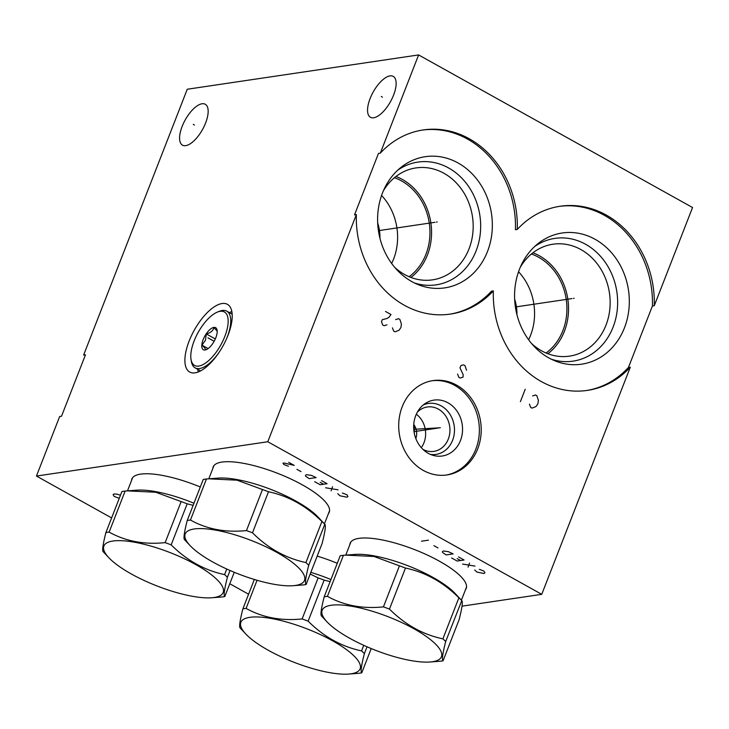 <?xml version="1.0" encoding="UTF-8"?>
<svg xmlns="http://www.w3.org/2000/svg" width="729" height="729" viewBox="0 0 729 729"><rect width="100%" height="100%" fill="white"/><g stroke="black" fill="none" stroke-linecap="round" stroke-linejoin="round"><path stroke-width="1.09" d="M586.517 390.507A93.066 80.217 81.6 0 0 628.444 367.462L630.303 367.188A93.066 80.217 -98.4 0 1 587.446 390.38A93.066 80.217 -98.4 0 1 493.333 290.898A93.066 80.217 -98.4 0 1 450.476 314.081A93.066 80.217 -98.4 0 1 356.363 214.599L354.513 214.873L378.469 153.418L380.319 153.145A93.066 80.217 -98.4 0 1 423.175 129.953A93.066 80.217 -98.4 0 1 517.289 229.435L515.439 229.708A93.066 80.217 81.6 0 0 422.246 130.099M356.363 214.599L267.798 441.747L36.45 476.055L59.66 416.523L61.509 416.25L85.475 354.795L83.616 355.069L187.262 89.239L418.61 54.93L380.319 153.145M185.704 145.645A23.41 9.896 119.1 0 1 182.478 145.162A23.41 9.896 119.1 0 1 183.553 123.155A23.41 9.896 119.1 0 1 202.033 103.764A23.41 9.896 119.1 0 1 205.259 104.256A23.41 9.896 119.1 0 1 204.193 126.263A23.41 9.896 119.1 0 1 185.704 145.645M373.676 117.77A23.41 9.896 119.1 0 1 370.45 117.287A23.41 9.896 119.1 0 1 371.526 95.271A23.41 9.896 119.1 0 1 390.006 75.889A23.41 9.896 119.1 0 1 393.232 76.381A23.41 9.896 119.1 0 1 392.166 98.388A23.41 9.896 119.1 0 1 373.676 117.77M195.053 372.838A38.746 16.375 119.1 0 1 189.704 372.036A38.746 16.375 119.1 0 1 191.481 335.604A38.746 16.375 119.1 0 1 222.081 303.528A38.746 16.375 119.1 0 1 227.421 304.33A38.746 16.375 119.1 0 1 225.644 340.762A38.746 16.375 119.1 0 1 195.053 372.838M493.333 290.898L491.483 291.172A93.066 80.217 81.6 0 1 449.556 314.208M517.289 229.435A93.066 80.217 -98.4 0 1 560.145 206.252A93.066 80.217 -98.4 0 1 654.259 305.733L652.409 306.007A93.066 80.217 81.6 0 0 559.216 206.398M652.409 306.007L628.444 367.462M411.849 281.604A66.312 57.163 -98.4 0 1 400.558 167.716A66.312 57.163 -98.4 0 1 458.104 162.986A66.312 57.163 81.6 0 1 488.694 248.17A66.312 57.163 81.6 0 1 417.881 284.51A66.312 57.163 81.6 0 1 411.849 281.604M548.819 357.903A66.312 57.163 -98.4 0 1 537.528 244.015A66.312 57.163 -98.4 0 1 595.064 239.276A66.312 57.163 81.6 0 1 625.664 324.46A66.312 57.163 81.6 0 1 554.851 360.8A66.312 57.163 81.6 0 1 548.819 357.903M534.667 246.511A62.047 53.481 -98.4 0 1 585.597 244.27A62.047 53.481 81.6 0 1 614.82 322.081A62.047 53.481 81.6 0 1 551.388 359.242M531.687 343.651A56.57 48.761 -98.4 0 0 541.492 350.777A56.57 48.761 81.6 0 0 569.513 356.135A56.57 48.761 81.6 0 0 609.79 309.47A56.57 48.761 81.6 0 0 580.94 249.582A56.57 48.761 -98.4 0 0 552.919 244.224A56.57 48.761 -98.4 0 0 520.342 267.142M532.917 252.781A56.57 48.761 -98.4 0 1 539.323 255.751A56.57 48.761 81.6 0 1 568.292 303.109A56.57 48.761 81.6 0 1 547.898 353.747M531.395 254.002A54.957 47.367 -98.4 0 1 538.549 257.228A54.957 47.367 -98.4 0 1 566.734 303.783A54.957 47.367 -98.4 0 1 546.076 353.018M36.45 476.055L111.619 517.927M229.79 583.747L248.589 594.217M267.798 441.747L541.738 594.335L462.013 606.154M131.548 480.457A62.275 17.441 21.3 0 1 131.876 478.98A62.275 17.441 21.3 0 1 200.302 486.981M317.179 556.109A62.275 17.441 21.3 0 1 337.263 563.28M212.868 468.401A62.275 17.441 21.3 0 1 213.196 466.924A62.275 17.441 21.3 0 1 302.453 484.913A62.275 17.441 21.3 0 1 329.244 512.168A62.275 17.441 21.3 0 1 328.478 513.48M349.838 544.7A62.275 17.441 21.3 0 1 350.166 543.214A62.275 17.441 21.3 0 1 439.423 561.202A62.275 17.441 21.3 0 1 466.214 588.458A62.275 17.441 21.3 0 1 465.448 589.77M630.303 367.188L541.738 594.335M423.33 470.433A47.686 41.106 -98.4 0 1 399.009 419.95A47.686 41.106 -98.4 0 1 432.962 380.611A47.686 41.106 -98.4 0 1 456.591 385.131A47.686 41.106 -98.4 0 1 480.912 435.614A47.686 41.106 -98.4 0 1 446.959 474.953A47.686 41.106 -98.4 0 1 423.33 470.433M418.61 54.93L692.55 207.519L654.259 305.733M432.042 380.766A47.686 41.106 -98.4 0 1 454.741 385.404A47.686 41.106 81.6 0 1 479.117 435.359A47.686 41.106 81.6 0 1 446.03 475.08M428.251 453.329A28.258 24.358 -98.4 0 1 413.707 428.606A28.258 24.358 -98.4 0 1 425.536 403.292A28.258 24.358 -98.4 0 1 447.961 402.791A28.258 24.358 81.6 0 1 461.411 437.728A28.258 24.358 81.6 0 1 433.263 455.406A28.258 24.358 81.6 0 1 428.251 453.329M423.175 405.023A25.752 22.198 -98.4 0 1 441.191 405.898A25.752 22.198 81.6 0 1 453.821 436.252A25.752 22.198 81.6 0 1 430.502 454.431M422.902 449.346A22.435 19.337 81.6 0 0 433.837 451.369A22.435 19.337 81.6 0 0 449.802 432.862A22.435 19.337 81.6 0 0 438.366 409.115A22.435 19.337 -98.4 0 0 427.249 406.992A22.435 19.337 -98.4 0 0 417.38 412.104M421.289 447.642A22.435 19.337 81.6 0 0 416.323 414.2M413.753 424.488A13.468 11.609 -98.4 0 1 415.831 438.548M413.726 424.788L414.3 425.581L414.291 433.217M383.372 190.852A56.57 48.761 -98.4 0 1 415.949 167.925A56.57 48.761 -98.4 0 1 443.97 173.292A56.57 48.761 81.6 0 1 472.82 233.18A56.57 48.761 81.6 0 1 432.543 279.845A56.57 48.761 81.6 0 1 404.522 274.478A56.57 48.761 -98.4 0 1 394.717 267.361M395.956 176.491A56.57 48.761 -98.4 0 1 402.362 179.462A56.57 48.761 81.6 0 1 431.322 226.81A56.57 48.761 81.6 0 1 410.928 277.448M394.425 177.712A54.957 47.367 -98.4 0 1 401.579 180.938A54.957 47.367 -98.4 0 1 429.764 227.494A54.957 47.367 -98.4 0 1 409.106 276.728M391.664 263.47A54.957 47.367 81.6 0 0 381.586 195.463M379.955 238.274A39.676 34.199 81.6 0 0 377.686 222.965M414.418 282.952A62.047 53.481 81.6 0 0 477.85 245.791A62.047 53.481 81.6 0 0 448.636 167.98A62.047 53.481 -98.4 0 0 397.697 170.212M198.16 372A38.746 16.375 119.1 0 1 197.832 369.366M229.425 312.641A38.746 16.375 119.1 0 1 231.84 311.538M516.925 314.573A39.676 34.199 81.6 0 0 514.656 299.264M528.634 339.76A54.957 47.367 81.6 0 0 518.547 271.753M193.149 505.325L187.18 503.812A73.119 20.476 21.3 0 0 181.147 501.588L155.751 492.248L127.365 490.872L136.888 490.17A62.047 17.378 21.3 0 1 193.96 503.238M105.896 532.589L121.907 491.537A73.119 20.476 -158.7 0 1 123.465 491.264A73.119 20.476 21.3 0 1 125.133 491.054L109.131 532.106A73.119 20.476 -158.7 0 0 107.455 532.316A73.119 20.476 -158.7 0 0 105.896 532.589C102.825 544.654 101.969 551.06 103.308 551.807M127.365 490.872L125.133 491.054M226.774 569.03L224.596 574.616C204.585 570.36 186.77 560.437 171.169 544.864A73.119 20.476 -158.7 0 0 165.146 542.64C144.269 544.791 125.598 541.273 109.131 532.106M187.18 503.812L171.169 544.864M230.054 570.497L227.393 577.313A73.119 20.476 -158.7 0 0 224.596 574.616M234.255 572.283L224.796 596.541C223.457 595.793 224.322 589.378 227.393 577.313M211.683 597.771A64.006 17.924 -158.7 0 0 214.198 597.498A64.006 17.924 -158.7 0 0 195.618 564.51A64.006 17.924 -158.7 0 0 112.84 541.036A64.006 17.924 -158.7 0 0 108.767 557.639A64.006 17.924 -158.7 0 0 211.683 597.771L221.57 597.015A73.119 20.476 -158.7 0 0 223.238 596.814A73.119 20.476 -158.7 0 0 224.796 596.541M181.147 501.588L165.146 542.64M310.846 572.365A62.047 17.378 21.3 0 1 330.93 579.537M330.119 581.624L324.15 580.102A73.119 20.476 21.3 0 0 318.117 577.887L310.189 574.042M363.744 645.329L361.566 650.915C341.546 646.65 323.74 636.736 308.139 621.154A73.119 20.476 -158.7 0 0 302.116 618.939C281.23 621.081 262.558 617.572 246.101 608.405A73.119 20.476 -158.7 0 0 244.425 608.615A73.119 20.476 -158.7 0 0 242.866 608.879C239.795 620.944 238.93 627.359 240.278 628.106M324.15 580.102L308.139 621.154M367.024 646.787L364.363 653.612A73.119 20.476 -158.7 0 0 361.566 650.915M371.225 648.573L361.766 672.831C360.427 672.083 361.292 665.677 364.363 653.612M348.653 674.07A64.006 17.924 -158.7 0 0 351.159 673.787A64.006 17.924 -158.7 0 0 332.588 640.8A64.006 17.924 -158.7 0 0 249.81 617.335A64.006 17.924 -158.7 0 0 245.737 633.938A64.006 17.924 -158.7 0 0 348.653 674.07L358.54 673.314A73.119 20.476 -158.7 0 0 360.208 673.104A73.119 20.476 -158.7 0 0 361.766 672.831M254.339 579.464L242.866 608.879M257.064 580.275L246.101 608.405M318.117 577.887L302.116 618.939M293.003 585.715A64.006 17.924 -158.7 0 0 295.518 585.442A64.006 17.924 -158.7 0 0 276.938 552.445A64.006 17.924 -158.7 0 0 194.16 528.981A64.006 17.924 -158.7 0 0 190.087 545.584A64.006 17.924 -158.7 0 0 293.003 585.715L302.89 584.959A73.119 20.476 -158.7 0 0 304.558 584.749A73.119 20.476 -158.7 0 0 306.116 584.485L322.127 543.433C325.198 531.368 326.063 524.953 324.715 524.206A73.119 20.476 21.3 0 0 321.917 521.508C306.317 505.935 288.511 496.012 268.5 491.747A73.119 20.476 21.3 0 0 262.467 489.533L237.071 480.192L208.685 478.816L218.208 478.106A62.047 17.378 21.3 0 1 317.981 517.007L324.797 524.279L308.713 565.257A73.119 20.476 -158.7 0 0 305.916 562.56C285.905 558.296 268.09 548.381 252.489 532.799A73.119 20.476 -158.7 0 0 246.466 530.584C225.589 532.726 206.918 529.218 190.451 520.05A73.119 20.476 -158.7 0 0 188.775 520.26A73.119 20.476 -158.7 0 0 187.216 520.524C184.145 532.598 183.289 539.004 184.628 539.752M187.216 520.524L203.227 479.482A73.119 20.476 -158.7 0 1 204.785 479.208A73.119 20.476 21.3 0 1 206.453 478.999L190.451 520.05M208.685 478.816L206.453 478.999M321.917 521.508L305.916 562.56M268.5 491.747L252.489 532.799M306.116 584.485C304.777 583.729 305.642 577.322 308.713 565.257M262.467 489.533L246.466 530.584M429.973 662.005A64.006 17.924 -158.7 0 0 432.479 661.732A64.006 17.924 -158.7 0 0 413.908 628.744A64.006 17.924 -158.7 0 0 331.13 605.27A64.006 17.924 -158.7 0 0 327.057 621.883A64.006 17.924 -158.7 0 0 429.973 662.005L439.86 661.258A73.119 20.476 -158.7 0 0 441.528 661.048A73.119 20.476 -158.7 0 0 443.086 660.775L459.097 619.723C462.168 607.658 463.024 601.252 461.685 600.505A73.119 20.476 21.3 0 0 458.887 597.798C443.287 582.225 425.481 572.311 405.47 568.046A73.119 20.476 21.3 0 0 399.437 565.822L374.041 556.482L345.655 555.115L355.178 554.404A62.047 17.378 21.3 0 1 454.951 593.297L461.767 600.578L445.683 641.547A73.119 20.476 -158.7 0 0 442.886 638.85C422.866 634.595 405.06 624.671 389.459 609.098A73.119 20.476 -158.7 0 0 383.436 606.874C362.559 609.025 343.878 605.517 327.421 596.34A73.119 20.476 -158.7 0 0 325.745 596.55A73.119 20.476 -158.7 0 0 324.186 596.823C321.115 608.888 320.25 615.294 321.598 616.051M324.186 596.823L340.197 555.771A73.119 20.476 -158.7 0 1 341.755 555.498A73.119 20.476 21.3 0 1 343.423 555.298L327.421 596.34M345.655 555.115L343.423 555.298M458.887 597.798L442.886 638.85M405.47 568.046L389.459 609.098M443.086 660.775C441.747 660.027 442.612 653.621 445.683 641.547M399.437 565.822L383.436 606.874M194.124 340.972A30.618 12.94 119.1 0 1 217.388 312.094A30.618 12.94 119.1 0 1 224.833 336.415A30.618 12.94 119.1 0 1 205.359 363.206A30.618 12.94 119.1 0 1 191.025 359.415A30.618 12.94 119.1 0 1 194.124 340.972M215.811 337.755A12.63 5.34 -60.9 0 0 217.087 330.146A12.63 5.34 -60.9 0 0 211.173 328.579A12.63 5.34 -60.9 0 0 203.145 339.632A12.63 5.34 -60.9 0 0 206.216 349.665A12.63 5.34 -60.9 0 0 215.811 337.755M217.388 312.094L219.329 311.301A32.468 13.723 119.1 0 1 226.737 311.146A32.468 13.723 119.1 0 1 227.22 337.09A32.468 13.723 119.1 0 1 226.245 339.459M218.955 352.544A32.468 13.723 119.1 0 1 195.144 367.872A32.468 13.723 119.1 0 1 191.372 361.484L191.025 359.415M206.644 349.473L205.195 349.938C205.897 349.328 204.813 347.733 201.942 345.145L205.46 340.288L206.307 333.946C210.635 332.807 213.169 330.674 213.934 327.549L217.187 331.194M206.307 333.946L215.31 338.958M201.942 345.145L208.102 348.571M120.495 495.164L116.576 494.089L114.152 493.961L113.104 494.599L114.107 496.385L118.69 498.126M337.746 493.715L340.006 495.793L346.904 497.187L347.952 496.549L346.949 494.763L342.366 493.032M331.103 490.836L332.57 486.753M338.046 489.806L325.626 487.783M314.673 481.678L320.149 484.73L327.093 483.701L321.607 480.657M323.621 484.22L320.195 482.316M309.187 478.634L316.131 477.604L311.447 475.399L306.499 474.679L305.451 475.317L305.661 476.256L309.187 478.634M301.022 471.627L296.913 469.339M288.739 462.341L294.215 465.394L284.11 463.024L282.952 463.197L283.854 464.519L288.429 466.25M474.707 570.014L476.976 572.092L483.874 573.486L484.922 572.848L483.919 571.062L479.336 569.322M468.073 567.135L469.54 563.052M475.016 566.105L462.596 564.082M451.634 557.977L457.119 561.029L464.054 560L458.577 556.947M460.591 560.51L457.165 558.605M446.157 554.924L453.101 553.894L448.417 551.689L443.469 550.978L442.412 551.616L442.631 552.546L446.157 554.924M437.983 547.926L433.883 545.638M421.508 541.191L428.442 540.162M436.461 222.072L437.19 221.962L436.461 222.072M434.976 222.29L378.433 230.674M392.448 327.868L393.696 331.075L395.063 331.841L399.009 330.273L400.904 327.558L401.424 324.086L399.893 319.466L398.517 318.701L395.665 319.621M385.513 311.456L390.99 314.5L389.095 317.215L386.926 318.518L382.288 319.703L381.486 321.762L382.734 324.97L384.11 325.735L386.962 324.815M573.431 298.371L574.16 298.261L573.431 298.371M571.946 298.589L515.403 306.973M529.409 404.167L530.666 407.374L532.033 408.131L535.979 406.563L537.874 403.857L538.394 400.376L536.863 395.756L535.487 394.99L532.635 395.911M520.388 401.652L525.217 389.268M439.596 427.841L440.325 427.732M438.111 428.06L414.017 431.632M457.566 374.068L458.823 377.276L460.19 378.032L463.052 377.121L463.17 374.67L459.981 367.872L460.783 365.812L461.876 365.165L463.644 364.892L465.011 365.657L466.551 370.277M440.234 427.768L413.762 429.326M193.303 124.386L194.443 125.023M381.276 96.51L382.415 97.148M207.993 337.864L209.132 338.502M214.144 341.29L209.478 338.693M132.632 477.668L127.484 490.863M108.767 557.639L103.226 551.735M245.737 633.938L240.196 628.034M213.952 465.603L208.804 478.807M329.572 510.683L324.423 523.887M190.087 545.584L184.555 539.679M350.922 541.902L345.774 555.106M466.542 586.982L461.393 600.177M327.057 621.883L321.516 615.978M195.144 367.872L200.575 370.897M226.737 311.146L232.177 314.172"/></g></svg>
